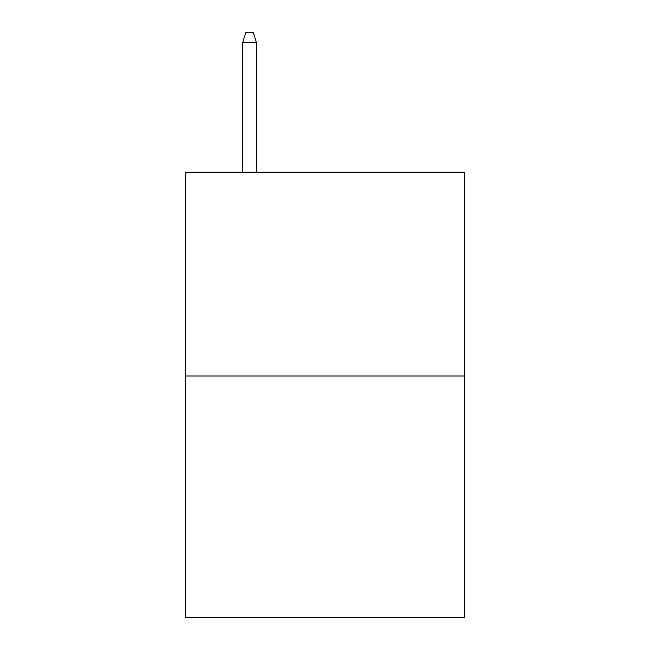 <?xml version="1.0" encoding="UTF-8"?>
<svg xmlns="http://www.w3.org/2000/svg" width="650" height="650" viewBox="0 0 650 650"><rect width="100%" height="100%" fill="white"/><g stroke="black" fill="none" stroke-linecap="round" stroke-linejoin="round"><path stroke-width="0.97" d="M464.612 376.017L464.612 172.258L185.388 172.258L185.388 617.5L464.612 617.5L464.612 376.017L185.388 376.017M256.327 172.258L256.327 42.307L242.743 42.307L242.743 172.258M242.743 42.307L245.765 32.5L253.305 32.5L256.327 42.307"/></g></svg>
